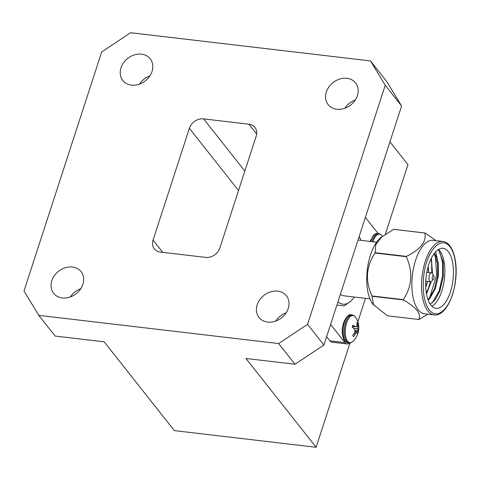 <?xml version="1.0" encoding="UTF-8"?>
<svg xmlns="http://www.w3.org/2000/svg" width="480" height="480" viewBox="0 0 480 480"><rect width="100%" height="100%" fill="white"/><g stroke="black" fill="none" stroke-linecap="round" stroke-linejoin="round"><path stroke-width="0.72" d="M149.922 75.858A17.472 14.268 -38.3 0 0 139.458 84.132M80.766 288.702A17.472 14.268 -38.3 0 0 70.302 296.97M370.458 60.912L386.808 81.6L401.592 105.96L323.916 345.024L294.972 364.248L245.946 358.482L316.116 447.276L174.336 430.614L104.166 341.82L55.134 336.06L38.778 315.366L278.622 343.554L307.56 324.33L385.236 85.266L370.458 60.912L130.614 32.724L101.676 51.942L24 291.006L38.778 315.366M286.134 312.834A17.472 14.268 -38.3 0 0 275.67 321.108M355.29 99.996A17.472 14.268 -38.3 0 0 344.826 108.27M256.662 134.004L248.922 124.206L203.592 118.878L244.842 171.078M248.922 124.206A12.09 9.876 141.7 0 1 254.928 127.416A12.09 9.876 141.7 0 1 256.182 136.176L219.864 247.95A12.09 9.876 141.7 0 1 205.644 257.394L160.32 252.066A12.09 9.876 141.7 0 1 154.308 248.856A12.09 9.876 141.7 0 1 153.054 240.096L162.738 252.348M238.524 190.518L189.372 128.322L153.054 240.096M189.372 128.322A12.09 9.876 141.7 0 1 203.592 118.878M267.696 322.092A17.472 14.268 -38.3 0 0 285.66 313.536A17.472 14.268 -38.3 0 0 286.434 295.794A17.472 14.268 -38.3 0 0 263.88 295.428A17.472 14.268 -38.3 0 0 259.014 317.454A17.472 14.268 -38.3 0 0 267.696 322.092M336.852 109.254A17.472 14.268 -38.3 0 0 354.816 100.698A17.472 14.268 -38.3 0 0 355.59 82.95A17.472 14.268 -38.3 0 0 333.03 82.59A17.472 14.268 -38.3 0 0 328.17 104.616A17.472 14.268 -38.3 0 0 336.852 109.254M62.334 297.96A17.472 14.268 -38.3 0 0 80.292 289.398A17.472 14.268 -38.3 0 0 81.066 271.656A17.472 14.268 -38.3 0 0 58.512 271.296A17.472 14.268 -38.3 0 0 53.652 293.322A17.472 14.268 -38.3 0 0 62.334 297.96M131.484 85.122A17.472 14.268 -38.3 0 0 149.448 76.56A17.472 14.268 -38.3 0 0 150.222 58.818A17.472 14.268 -38.3 0 0 127.668 58.452A17.472 14.268 -38.3 0 0 122.808 80.484A17.472 14.268 -38.3 0 0 131.484 85.122M316.116 447.276L350.028 342.9M385.398 234.054L407.952 164.634L389.934 141.834M294.972 364.248L278.622 343.554M323.916 345.024L307.56 324.33M401.592 105.96L385.236 85.266M352.308 315.054A14.028 6.27 -83.3 0 0 344.922 325.362A14.028 6.27 -83.3 0 0 346.638 341.4A14.028 6.27 -83.3 0 0 349.032 342.912C350.106 343.182 351.438 342.642 353.028 341.298A13.65 6.102 -83.3 0 1 347.574 341.166A13.65 6.102 -83.3 0 1 346.782 322.404A13.65 6.102 -83.3 0 1 355.818 317.544C354.582 315.87 353.412 315.036 352.308 315.054L351.114 314.91A14.028 6.27 -83.3 0 0 343.728 325.218A14.028 6.27 -83.3 0 0 345.438 341.262A14.028 6.27 -83.3 0 0 347.838 342.768C345.456 341.88 343.08 341.37 342.324 332.394C341.406 321.486 348.996 312.822 351.114 314.91M357.966 332.928L357.594 333.948L357.33 332.664A18.936 0.42 -167.2 0 1 356.586 332.544A18.936 12.462 170.3 0 1 355.446 333.924L353.508 336.69L352.674 335.634L354.534 332.766A18.936 15.954 -80.4 0 0 355.044 330.594A18.936 11.346 -141.9 0 0 354.33 328.86L352.23 327.156L352.902 325.092L355.062 326.598A18.936 1.35 2 0 1 356.286 326.778A18.936 10.692 -22.2 0 0 356.946 325.338L356.988 322.35L357.438 322.866L357.822 323.406L357.864 326.496A18.936 17.724 101.2 0 1 357.828 328.728A18.936 13.116 25.3 0 1 358.068 330.402L357.966 332.928M355.446 333.924L354.018 333.66M356.586 332.544L354.714 332.1M357.33 332.664L354.732 332.04M358.266 331.884L354.954 331.08M358.068 330.402L354.948 330.33M357.828 328.728L353.838 328.434M357.864 326.496L356.532 326.304M357.822 323.406L357.042 323.664M356.286 326.778L352.356 326.79M355.062 326.598L352.428 326.592M372.984 241.758A13.65 6.102 -83.3 0 1 382.254 236.178L382.254 236.178C381.018 234.504 379.854 233.67 378.744 233.688L377.55 233.544A14.028 6.27 -83.3 0 0 370.776 241.494M373.518 305.094L372.036 296.244A43.524 19.464 96.7 0 1 371.976 295.944L403.26 299.622A43.524 19.464 96.7 0 0 403.32 299.922C416.394 307.404 421.548 313.926 418.788 319.488L387.498 315.81L372.912 304.302A36.996 16.542 -83.3 0 1 370.44 255.138A36.996 16.542 -83.3 0 1 380.754 237.594L393.612 229.35A43.524 19.464 96.7 0 1 393.774 229.332L425.064 233.004L436.158 240.666M382.23 236.388L375.804 244.584L375.114 252.708A43.524 19.464 96.7 0 0 375.012 253.02C366.102 266.478 365.094 280.782 371.976 295.944M403.26 299.622C412.158 286.314 413.172 272.01 406.296 256.698L375.012 253.02M403.32 299.922L372.036 296.244M427.974 314.208L418.944 319.47A43.524 19.464 96.7 0 1 418.788 319.488M375.114 252.708L406.398 256.38C420.426 249.564 426.594 241.776 424.902 233.022L393.612 229.35M434.184 314.94L424.518 313.806A36.996 16.542 -83.3 0 1 415.596 260.31A36.996 16.542 -83.3 0 1 433.152 240.318L442.824 241.452C452.112 242.118 457.902 259.842 455.718 279.102C453.81 299.136 443.88 316.488 434.184 314.94A36.996 16.542 -83.3 0 1 425.262 261.444A36.996 16.542 -83.3 0 1 442.824 241.452M406.398 256.38A43.524 19.464 96.7 0 0 406.296 256.698M428.76 264.636A30.228 13.512 -83.3 0 1 443.106 248.304A30.228 13.512 -83.3 0 1 453 279.9A30.228 13.512 -83.3 0 1 436.05 308.34A30.228 13.512 -83.3 0 1 428.76 264.636M431.94 306.258A30.228 13.512 96.7 0 0 444.408 278.892A30.228 13.512 96.7 0 0 438.624 249.378M432.246 302.934L439.206 290.694L442.602 275.538L442.602 262.842L439.974 252.774M429.678 297.618L436.632 274.836L435.36 255.63M435.654 251.814L438.33 263.688L438.384 275.496L435.408 288.456L429.948 298.278L428.154 300.072M431.376 258.192L432.516 273.726M431.304 281.478L426.51 294M426.33 292.92L428.4 288.432L430.47 281.754A4.476 1.998 -83.3 0 1 429 277.08A4.476 1.998 -83.3 0 1 431.508 272.868A4.476 1.998 -83.3 0 1 432.432 273.582L433.794 275.85A2.058 0.918 -83.3 0 1 433.866 278.496A2.058 0.918 -83.3 0 1 433.38 279.384A2.058 0.918 -83.3 0 1 432.222 277.458A2.058 0.918 -83.3 0 1 433.794 275.85M431.826 272.97L431.58 262.596L430.914 259.14M427.95 299.502L429.204 298.194L434.37 289.134L437.64 275.406L437.544 263.298L434.13 253.65M430.266 304.242L435.426 299.472L439.77 291.276L443.298 276.714L443.244 262.098L438.384 249.522M438.33 263.688A25.866 11.562 96.7 0 0 434.208 253.542M433.38 279.384L431.526 281.28A4.476 1.998 -83.3 0 1 430.464 281.754L425.778 281.208M354.324 297.042A36.996 16.542 -83.3 0 1 342.888 304.212A36.996 16.542 -83.3 0 1 337.968 301.77M359.148 236.586A36.996 16.542 -83.3 0 1 360.99 240.348M369.942 298.878L343.872 295.812A28.542 12.762 -83.3 0 1 340.416 294.228M349.614 342.936A12.09 5.406 -83.3 0 1 347.034 343.944L331.998 342.174A12.09 5.406 -83.3 0 1 329.934 340.872L326.622 336.69M330.6 324.456L344.97 342.642L329.934 340.872M378.21 233.622L365.382 217.392M357.84 321.828L365.466 298.35M347.034 343.944A12.09 5.406 -83.3 0 1 344.97 342.642M371.976 241.638A14.028 6.27 -83.3 0 1 378.744 233.688M426.774 262.116C429.27 252.198 440.256 235.068 449.874 246.63C459.21 259.056 455.91 285.906 452.382 294.528C449.886 304.446 438.9 321.576 429.282 310.014C419.94 297.588 423.246 270.738 426.774 262.116M428.112 266.79L428.568 272.526M427.524 281.412L425.748 286.878M336.9 305.064L344.172 305.94L350.76 301.134M349.032 342.912L347.838 342.768M353.028 341.298A18.954 18.954 0 0 0 355.818 317.538M370.062 241.41L373.68 235.038L375.75 233.748L377.55 233.544M425.766 287.274L427.662 281.424M428.706 272.538L428.22 266.412M431.508 272.868L426.822 272.322M376.602 242.184L358.038 240"/></g></svg>
